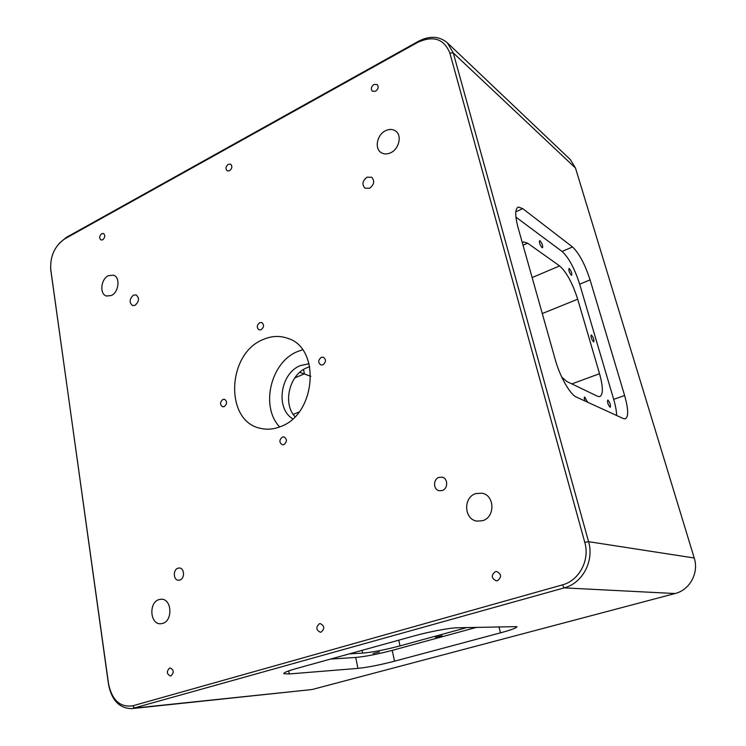 <?xml version="1.0" encoding="UTF-8"?>
<svg xmlns="http://www.w3.org/2000/svg" width="746" height="746" viewBox="0 0 746 746"><rect width="100%" height="100%" fill="white"/><g stroke="black" fill="none" stroke-linecap="round" stroke-linejoin="round"><path stroke-width="1.12" d="M571.287 275.19L571.669 275.311C572.117 273.493 571.352 271.274 569.366 268.644L568.984 268.513C568.536 270.341 569.31 272.57 571.287 275.19M587.634 402.225L584.668 397.003C584.081 397.366 584.165 398.69 584.901 400.975M610.051 407.213L610.303 407.251C610.806 405.106 610.032 402.737 607.971 400.145L607.71 400.098C607.207 402.253 607.981 404.621 610.051 407.213M593.48 341.827L593.788 341.901C594.254 339.943 593.49 337.668 591.485 335.075L591.168 334.991C590.701 336.968 591.475 339.243 593.48 341.827M542.044 247.625L542.501 247.775C543.032 245.9 542.221 243.578 540.085 240.79L539.619 240.632C539.088 242.515 539.899 244.847 542.044 247.625M373.103 653.505L379.453 651.939L373.103 653.505M435.496 637.373L442.061 635.732L435.496 637.373M321.284 357.353C318.066 360.038 317.899 362.565 320.78 364.934L322.887 364.831C326.095 362.155 326.282 359.637 323.428 357.25L321.284 357.353M259.701 322.654C256.717 325.237 256.512 327.643 259.095 329.872L261.109 329.751C264.084 327.186 264.298 324.78 261.734 322.533L259.701 322.654M222.895 399.418C219.865 402.131 219.762 404.584 222.606 406.756L224.21 406.607C227.241 403.903 227.353 401.46 224.537 399.269L222.895 399.418M319.447 623.712C315.689 627.19 315.996 630.034 320.36 632.235L321.116 632.114C324.874 628.654 324.575 625.81 320.239 623.591L319.447 623.712M282.398 437.044C279.125 439.907 279.088 442.481 282.277 444.765L283.9 444.625C287.173 441.781 287.229 439.207 284.067 436.895L282.398 437.044M228.267 164.297C225.656 166.61 225.301 168.801 227.222 170.871L229.554 170.759C232.165 168.465 232.528 166.274 230.626 164.185L228.267 164.297M101.745 233.657C99.302 235.997 99.05 238.105 100.999 239.998L102.706 239.82C105.149 237.489 105.4 235.382 103.47 233.489L101.745 233.657M373.895 84.475C371.144 86.685 370.622 88.923 372.347 91.198L375.583 91.245C378.343 89.054 378.865 86.816 377.168 84.531L373.895 84.475M495.279 571.65C491.008 575.231 491.316 578.29 496.221 580.808L497.526 580.658C501.806 577.124 501.517 574.066 496.668 571.501L495.279 571.65M169.678 668.052C166.367 671.353 166.619 674.002 170.424 676.007L170.909 675.923C174.21 672.64 173.977 669.983 170.191 667.959L169.678 668.052M177.94 568.2C172.802 569.664 173.305 580.36 178.527 580.239L179.87 580.043C185.008 578.616 184.532 567.93 179.357 567.995L177.94 568.2M439.021 477.375C432.96 479.137 433.146 489.833 439.273 490.728L442.182 490.532C448.215 488.817 448.122 478.177 442.08 477.188L439.021 477.375M366.985 177.194C362.397 180.858 361.735 184.523 364.999 188.206L369.634 188.234C374.212 184.607 374.893 180.942 371.685 177.24L366.985 177.194M133.459 295.155C129.375 298.997 129.067 302.466 132.527 305.552L135.11 305.3C139.204 301.487 139.53 298.018 136.098 294.903L133.459 295.155M158.973 599.597C148.585 602.414 149.983 624.495 160.576 623.768L162.693 623.414C173.091 620.728 171.813 598.684 161.369 599.215L158.973 599.597M475.836 493.591C462.958 497.172 463.909 519.673 477.086 521.118L482.587 520.689C495.335 517.332 494.822 495.157 482.037 493.218L475.836 493.591M385.43 130.774C377.066 134.765 374.296 148.351 381.019 152.51C383.929 154.375 387.211 154.422 390.885 152.669C399.203 148.818 402.15 135.315 395.622 131.026C392.629 128.993 389.235 128.909 385.43 130.774M108.319 275.684C100.803 279.144 99.377 294.166 106.408 296.031L111.415 295.509C118.922 292.152 120.451 277.13 113.513 275.171L108.319 275.684M263.049 339.561C226.803 353.725 224.415 421.686 260.718 428.39C267.133 429.864 273.679 429.286 280.337 426.665C316.183 414.552 321.116 347.692 287.443 338.227C279.461 335.476 271.33 335.924 263.049 339.561M302.55 349.799L297.523 351.562C270.714 362.09 260.093 406.691 279.685 426.926M309.096 363.712L300.433 365.559C280.365 373.093 275.162 408.472 292.758 418.823M294.996 416.688C282.361 403.381 289.476 374.389 306.97 367.722L309.804 366.715M522.34 242.786L523.748 241.928L527.646 243.196L559.621 265.921C566.494 272.038 572.518 283.135 577.693 299.211L599.542 373.69C603.234 387.127 603.29 394.783 599.691 396.639L597.537 396.266L566.829 381.495L561.775 377.159M467.005 627.526L400.005 645.896C385.104 649.813 372.646 652.209 362.64 653.104L349.221 653.897M299.743 372.329L310.821 376.282M131.902 708.616L312.061 689.528L675.018 593.536C689.817 590.002 699.114 572.891 694.218 557.999L575.492 168.046L570.308 159.551L447.358 42.811L453.27 52.929L588.566 541.671C594.366 560.936 582.505 583.251 564.2 587.876L131.902 708.616C119.481 708.486 111.686 700.382 108.496 684.296L50.607 268.401M59.354 243.187L66.217 237.48L418.403 41.31C429.649 35.528 439.301 36.032 447.358 42.811M555.35 359.936C559.929 376.674 570.196 394.625 576.416 397.086L623.386 418.581L625.213 418.87C628.664 417.005 628.458 409.209 624.607 395.492L590.077 279.89C584.957 264.177 579.101 253.202 572.518 246.963L522.741 208.638L518.498 207.071C514.973 208.423 514.815 215.23 518.032 227.483L555.35 359.936M296.544 668.491C287.415 671.074 283.191 672.817 283.853 673.722L289.299 673.946L357.968 668.379C367.815 667.334 380.003 664.938 394.55 661.189L500.463 632.85C511.607 629.82 517.09 627.74 516.931 626.631L456.944 627.787C449.586 627.88 428.474 631.89 413.554 636.077L296.544 668.491M449.866 53.059C444.075 38.857 433.37 35.286 417.769 42.335L64.93 238.757C54.663 245.863 49.945 256.251 50.775 269.921L108.552 683.914C112.031 700.242 120.087 707.544 132.713 705.809L562.335 584.901C579.185 580.612 590.086 560.078 584.771 542.333L449.866 53.059L453.27 52.929L575.492 168.046M330.506 659.082L355.711 657.45C365.559 656.527 377.718 654.177 392.209 650.381L476.834 627.274M616.634 415.494C616.522 411.074 615.543 405.703 613.688 399.371L579.67 284.17C574.616 268.513 568.741 257.603 562.055 251.449L515.906 217.114M542.277 313.544L577.693 299.211M571.837 383.91L599.542 373.69M398.746 640.18L400.005 645.896M293.215 414.394L299.034 412.044M294.782 377.914L304.433 373.83L303.538 369.503M523.03 245.229L527.646 243.196M532.131 277.549L559.621 265.921M362.062 650.335L362.64 653.104M312.061 689.528L134.718 708.085L132.713 705.809M694.218 557.999L588.566 541.671L584.771 542.333M675.018 593.536L564.2 587.876L562.335 584.901M50.859 271.274L50.775 269.921M417.769 42.335L418.403 41.31M66.217 237.48L64.93 238.757M288.721 670.896L289.299 673.946M498.953 626.705L500.463 632.85M392.209 650.381L394.55 661.189M355.711 657.45L357.968 668.379M515.794 211.808L522.741 208.638M562.055 251.449L572.518 246.963M579.67 284.17L590.077 279.89M613.688 399.371L624.607 395.492M522.843 242.329L523.748 241.928M517.547 207.509L518.498 207.071"/></g></svg>
